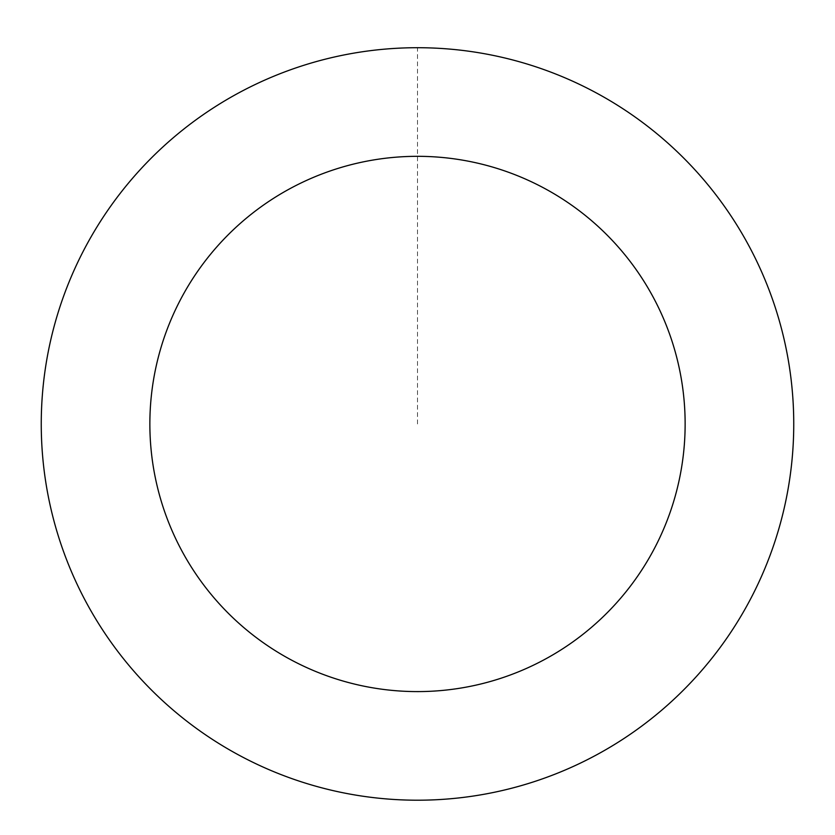 <?xml version="1.0" encoding="UTF-8"?>
<svg xmlns="http://www.w3.org/2000/svg" width="835" height="835" viewBox="0 0 835 835"><rect width="100%" height="100%" fill="white"/><g stroke="black" fill="none" stroke-linecap="round" stroke-linejoin="round"><path stroke-width="0.63" stroke-dasharray="4.17 3.13" d="M102.194 629.193A376.22 376.22 0 0 1 397.418 48.284A376.22 376.22 0 0 1 752.888 594.405A376.22 376.22 0 0 1 102.194 629.193A376.22 376.22 0 0 1 397.418 48.284A376.22 376.22 0 0 1 752.888 594.405A376.22 376.22 0 0 1 102.194 629.193M102.173 629.214A376.241 376.241 0 0 0 622.753 739.288A376.241 376.241 0 0 0 732.827 218.707A376.241 376.241 0 0 0 212.247 108.633A376.241 376.241 0 0 0 102.173 629.214M102.214 629.183A376.188 376.188 0 0 0 622.722 739.246A376.188 376.188 0 0 0 732.786 218.739A376.188 376.188 0 0 0 212.278 108.675A376.188 376.188 0 0 0 102.214 629.183M732.827 218.707A376.241 376.241 0 0 0 82.081 253.506A376.241 376.241 0 0 0 437.582 799.669A376.241 376.241 0 0 0 732.827 218.707M417.5 423.961L417.5 47.741"/><path stroke-width="1.25" d="M732.827 218.707A376.241 376.241 0 0 0 82.081 253.506A376.241 376.241 0 0 0 437.582 799.669A376.241 376.241 0 0 0 732.827 218.707M641.802 277.961A267.628 267.628 0 0 0 178.909 302.708A267.628 267.628 0 0 0 431.789 691.213A267.628 267.628 0 0 0 641.802 277.961"/></g></svg>
